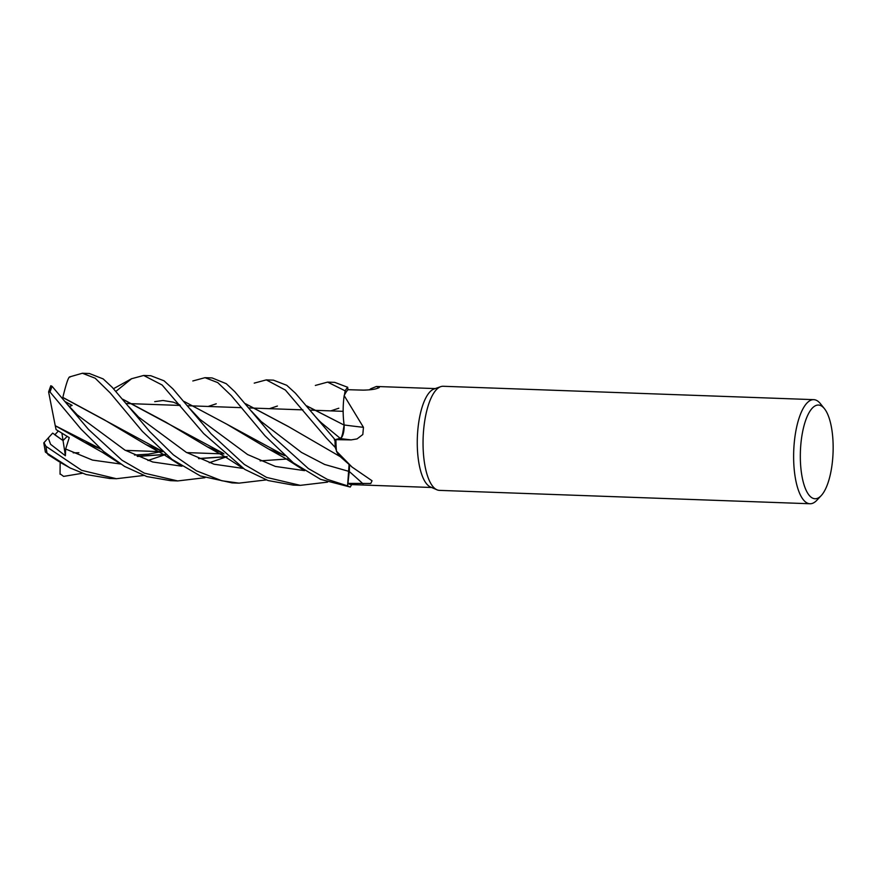 <?xml version="1.0" encoding="UTF-8"?>
<svg xmlns="http://www.w3.org/2000/svg" width="877" height="877" viewBox="0 0 877 877"><rect width="100%" height="100%" fill="white"/><g stroke="black" fill="none" stroke-linecap="round" stroke-linejoin="round"><path stroke-width="1.32" d="M341.493 437.283L342.194 436.121M342.205 436.099L344.124 425.093L343.521 419.612A39.816 13.879 -87.9 0 1 344.168 395.604A49.485 17.244 -87.9 0 1 344.409 395.121L345.143 390.89A52.039 18.143 -87.9 0 1 347.698 387.283L334.718 382.361L327.592 382.109L345.154 390.824A52.083 18.154 -87.9 0 1 347.687 387.239M821.245 495.571L816.871 500.252A52.083 18.154 -87.9 0 1 809.986 503.749L439.41 490.375A52.083 18.154 -87.9 0 1 436.976 489.804L430.486 486.987A49.485 17.244 -87.9 0 1 417.266 441.087A49.485 17.244 -87.9 0 1 434.016 389.004L440.692 386.669A52.083 18.154 -87.9 0 1 443.17 386.275L813.735 399.649A52.083 18.154 -87.9 0 1 820.357 403.617L824.38 408.605A46.876 16.334 -87.9 0 1 833.15 449.024A46.876 16.334 -87.9 0 1 821.245 495.571A46.876 16.334 -87.9 0 1 800.328 454.714A46.876 16.334 -87.9 0 1 824.38 408.605M370.839 388.73L376.43 386.472L379.215 387.601M378.053 388.182A881.429 719.348 -90.8 0 0 379.379 387.119C377.625 388.917 372.254 389.914 363.253 390.133L347.906 389.706A49.485 17.244 -87.9 0 0 344.409 395.121L345.143 390.89L344.409 395.132M344.168 395.604L363.451 427.318L362.815 434.521L357.06 438.906L351.184 439.892L335.946 439.662L340.221 438.555A879.028 145.045 -158.1 0 0 351.184 439.892M436.976 489.804A52.083 18.154 -87.9 0 1 423.054 441.482A52.083 18.154 -87.9 0 1 440.692 386.669M809.986 503.749A52.083 18.154 -87.9 0 1 793.63 454.856A52.083 18.154 -87.9 0 1 813.735 399.649M349.243 464.547A11.248 3.925 -87.9 0 1 349.254 471.497L347.939 483.38L370.774 483.49L372.045 480.771L352.05 467.057L336.439 451.173A49.485 17.244 -87.9 0 1 336.373 450.394A49.485 17.244 -87.9 0 1 335.946 439.662M352.05 467.057L340.276 456.676A39.816 13.879 -87.9 0 1 336.439 451.173M251.469 411.16L261.236 421.563L301.447 452.4L324.611 464.459L349.178 471.464L347.599 485.836A52.039 18.143 -87.9 0 0 350.274 487.009A52.039 18.143 -87.9 0 1 347.599 485.836L349.079 464.393L347.588 485.869L327.264 479.346L308.386 468.592L272.407 436.044L234.85 391.745L226.266 383.698L212.113 377.932L204.977 377.68L217.737 382.602L231.32 395.626L264.986 435.781L293.335 462.815L320.576 479.346L350.241 487.053L351.688 484.597A49.485 17.244 -87.9 0 1 351.491 484.597A49.485 17.244 -87.9 0 1 347.939 483.38M349.178 471.464L349.156 464.47M343.521 419.612A39.816 13.879 -87.9 0 0 344.124 424.972A881.429 145.439 -158.1 0 0 363.451 427.318M344.124 424.972A11.248 3.925 -87.9 0 1 340.221 438.555M312.727 413.33C312.793 413.571 318.691 420.741 322.572 423.788L340.166 438.292L334.312 439.914L340.21 438.336L335.047 439.706A52.039 18.143 -87.9 0 0 335.255 447.456A52.039 18.143 -87.9 0 1 335.047 439.706L295.45 393.225L286.757 385.299L273.416 380.147L266.29 379.894L285.365 390.024L326.299 437.996L335.233 447.402L336.373 450.405M344.124 425.093L306.764 405.887M340.21 438.336C342.83 436.757 344.124 432.218 344.113 424.731M345.154 390.824L345.143 390.89A52.039 18.143 -87.9 0 1 347.698 387.283L347.983 389.717M43.828 442.841L52.675 433.117L63.045 440.572L67.156 436.406L63.045 440.572L54.823 434.817L58.331 431.024M48.235 437.93L50.559 444.288L65.402 455.755L61.905 433.238M143.631 475.487L116.4 478.721L81.638 470.324L45.955 446.327L43.993 442.655M52.006 456.873L45.374 452.072L69.941 467.88L86.099 474.523L109.724 478.48M254.231 383.128L266.29 379.894M82.317 473.284L63.604 476.397L60.053 473.777M192.819 380.969L204.977 377.68M315.347 385.442L327.592 382.109M204.944 477.702L177.702 480.936L144.343 473.152L122.002 460.239L88.478 429.412L52.094 386.351L50.789 385.748L48.608 391.909L50.044 392.041L81.046 429.138L103.596 451.458L124.512 466.389L146.832 476.562L170.576 480.673L177.658 480.925M211.105 433.841L172.944 388.917L164.043 380.804L150.811 375.729L143.675 375.466L162.124 385.003L203.672 433.567L244.782 469.392L268.077 480.541L293.181 485.102L300.318 485.354L266.586 477.417L244.31 464.437L211.105 433.841M115.961 391.339L131.561 378.732L143.675 375.466M266.246 479.916L239.004 483.139L221.815 480.749L196.437 470.828L173.317 454.801L149.792 431.627L112.201 387.294L103.19 378.919L89.366 373.503M69.458 376.957L82.372 373.251L95.187 378.228L110.25 392.973L142.359 431.352L172.045 459.395L200.362 475.948L232.175 482.898M245.461 403.683L288.018 426.343L340.254 456.654M208.167 406.457L216.246 403.793M245.593 403.837L288.358 426.573M78.886 452.729L73.186 452.828M60.447 462.519L70.807 468.329M60.053 474.205L60.151 461.806M62.804 397.632L62.837 397.413C66.455 382.515 68.866 375.729 70.072 377.088M62.837 397.413L104.177 419.743L146.053 444.65L162.124 451.227M198.816 458.66L227.176 456.698M62.596 398.333L62.826 397.533L161.938 451.063M198.52 458.528L227.055 456.61M330.782 410.885L338.829 408.222M69.206 406.566L72.144 405.393L65.347 401.721M77.253 414.865L124.929 450.109L152.708 461.993L181.934 466.224M209.241 462.727L226.672 456.785M327.56 482.131L300.318 485.354M284.521 455.481L226.737 424.15L268.702 449.079L284.707 455.645M199.912 419.338L247.577 454.538L275.334 466.421L304.56 470.653L275.334 466.421L247.577 454.538L199.912 419.338L190.199 408.989M184.148 401.469L226.737 424.15M122.977 399.419L223.229 453.266M138.577 417.09L186.253 452.324L214.021 464.207L243.247 468.439M122.835 399.254L165.457 421.947L207.378 446.864L223.405 453.431M260.107 460.874L288.478 458.912M343.927 429.215L341.581 437.163M48.608 391.909L55.24 425.696L100.636 448.86M137.229 456.314L165.753 454.396M269.48 408.671L277.417 406.04M306.906 406.051L344.069 425.06M65.402 455.755L65.643 449.002L69.25 437.634L56.073 429.598L55.262 425.707M65.643 449.002L92.48 460.085L120.631 464.021M147.939 460.513L165.369 454.582M55.24 425.696L84.74 442.436L100.811 449.024M137.514 456.446L165.863 454.483M43.85 443.225L45.374 452.061M350.241 487.053A52.083 18.154 -87.9 0 1 347.588 485.869M335.233 447.402A52.083 18.154 -87.9 0 1 335.036 439.717M349.254 471.497A879.028 736.362 178.1 0 1 363.067 483.852M47.051 453.157A52.083 18.154 -87.9 0 1 45.955 446.327M50.044 392.041A52.083 18.154 -87.9 0 1 52.094 386.351M376.43 386.472L435.2 388.588M126.31 403.508L134.948 403.815L126.31 403.508M135.157 403.826L180.278 405.448L135.157 403.826M187.623 405.722L196.262 406.029L187.623 405.722M196.459 406.04L241.592 407.662L196.459 406.04M248.915 407.926L257.575 408.243L248.915 407.926M257.772 408.254L302.905 409.877L257.772 408.254M310.228 410.14L318.877 410.458L310.228 410.14M319.075 410.458L343.159 411.335L319.075 410.458M369.294 389.914L371.048 388.577M125.433 450.383L162.673 451.721L125.433 450.383M186.746 452.598L223.964 453.935L186.746 452.598M351.491 484.597L431.627 487.491M116.356 478.721L109.263 478.458M89.52 373.514L82.372 373.251M47.95 454.56L59.197 461.73M146.053 444.65L163.571 454.461L181.802 466.136M67.661 404.637L77.264 414.876M154.714 401.644L162.969 400.493L173.372 402.17L179.873 404.977M268.702 449.079L285.617 458.528L304.429 470.565M128.93 406.807L138.588 417.101M131.78 378.612L113.528 388.686M207.378 446.864L224.72 456.566L243.115 468.351M161.105 451.666L148.465 454.154L134.488 455.042M84.74 442.436L102.653 452.488L120.511 463.944M238.95 483.139L231.879 482.887"/></g></svg>
